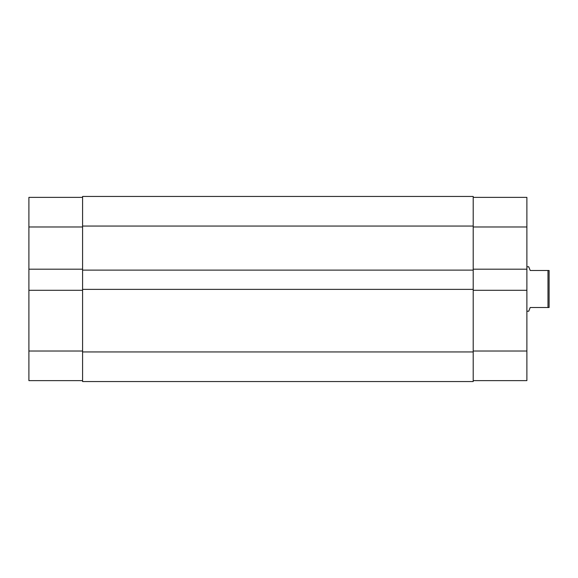 <?xml version="1.0" encoding="UTF-8"?>
<svg xmlns="http://www.w3.org/2000/svg" width="578" height="578" viewBox="0 0 578 578"><rect width="100%" height="100%" fill="white"/><g stroke="black" fill="none" stroke-linecap="round" stroke-linejoin="round"><path stroke-width="0.87" d="M473.201 351.019L526.883 351.019L526.883 290.293L473.201 290.293M473.201 197.365L526.883 197.365L526.883 226.981L473.201 226.981M526.883 290.293L526.883 226.981M526.883 351.019L526.883 380.635L473.201 380.635M473.201 269.189L526.883 269.189M526.883 266.783L528.733 266.783L530.214 270.49L549.1 270.49L549.1 307.51L547.987 307.51L547.987 270.49M526.883 311.217L528.733 311.217L530.214 307.51L547.987 307.51M473.201 226.056L473.201 196.441L82.589 196.441L82.589 270.114L473.201 270.114L473.201 226.056L82.589 226.056M473.201 270.114L473.201 289.368L82.589 289.368L82.589 270.114M82.589 289.368L82.589 381.559L473.201 381.559L473.201 351.944L82.589 351.944M473.201 289.368L473.201 351.944M82.589 380.635L28.9 380.635L28.9 290.293L82.589 290.293M82.589 269.189L28.9 269.189L28.9 290.293M28.9 269.189L28.9 197.365L82.589 197.365M28.9 351.019L82.589 351.019M82.589 226.981L28.9 226.981"/></g></svg>
